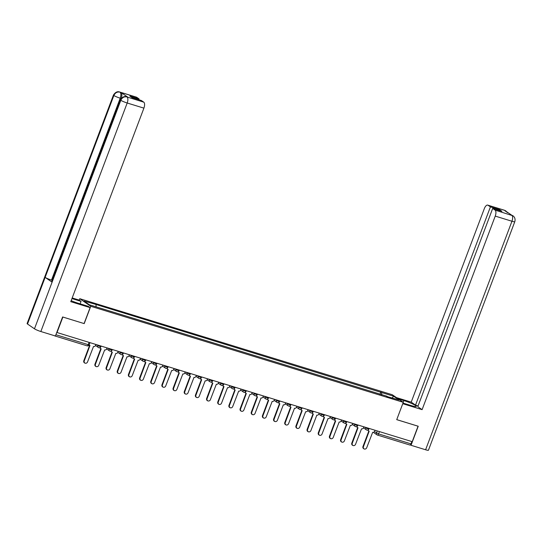 <?xml version="1.0" encoding="UTF-8"?>
<svg xmlns="http://www.w3.org/2000/svg" width="542" height="542" viewBox="0 0 542 542"><rect width="100%" height="100%" fill="white"/><g stroke="black" fill="none" stroke-linecap="round" stroke-linejoin="round"><path stroke-width="0.81" d="M79.22 300.119L79.755 298.696L90.751 306.277L403.282 402.32L396.73 419.657L418.065 426.208L412.218 441.676L57.025 332.524L62.872 317.05L84.2 323.608L90.751 306.277M403.282 402.32L392.286 394.739L79.755 298.696M54.342 335.667L54.566 335.823A1.673 0.752 -72.9 0 0 54.661 335.871A1.673 0.752 -72.9 0 0 54.932 335.85M411.852 441.567L410.985 443.864A1.673 0.752 107.1 0 1 409.854 445.023A1.673 0.752 107.1 0 1 409.759 444.975M381.697 394.901L381.636 392.537L393.661 396.236L399.048 399.949L386.778 396.466M381.636 392.537L95.27 304.245L83.996 301.067L89.376 304.78L387.022 396.249M136.699 97.282L119.985 92.147A5.027 2.249 107.1 0 0 119.694 92.011L136.415 97.147A5.027 2.249 107.1 0 1 136.699 97.282L139.084 98.929L129.85 96.09L132.126 97.662L141.36 100.5L143.752 102.147A5.027 2.249 107.1 0 1 143.908 108.136L127.194 103L40.846 331.521L55.413 335.999L62.608 316.955L84.2 323.608M379.989 394.38L380.884 392.022M96.022 304.767L96.076 306.84M393.661 396.236L392.225 397.855M368.208 429.908A1.673 1.484 124.6 0 0 369.163 431.208L363.397 446.784A1.924 1.707 124.6 0 0 366.69 447.8L372.672 432.286A1.673 1.484 124.6 0 0 374.691 431.168L375.037 430.253M363.953 448.878L363.533 448.593A1.924 1.707 -55.4 0 1 362.984 446.5L368.824 431.046M368.804 431.032L368.384 430.748A1.673 1.484 -55.4 0 1 367.876 430.057M352.788 445.449L352.368 445.158A1.924 1.707 -55.4 0 1 351.819 443.065L357.652 427.611A1.673 1.484 124.6 0 0 357.998 427.773L352.232 443.356A1.924 1.707 124.6 0 0 355.525 444.365L361.507 428.851A1.673 1.484 124.6 0 0 363.526 427.74L363.872 426.818M357.043 426.473A1.673 1.484 124.6 0 0 357.639 427.597L357.219 427.313A1.673 1.484 -55.4 0 1 356.704 426.629M341.616 442.015L341.203 441.73A1.924 1.707 -55.4 0 1 340.647 439.637L346.487 424.183A1.673 1.484 124.6 0 0 346.833 424.345L341.067 439.921A1.924 1.707 124.6 0 0 344.36 440.937L350.342 425.423A1.673 1.484 124.6 0 0 352.361 424.305L352.707 423.39M345.871 423.038A1.673 1.484 124.6 0 0 346.467 424.169L346.053 423.878A1.673 1.484 -55.4 0 1 345.539 423.194M402.997 403.072L411.1 405.558A9.424 1.179 20.7 0 0 416.303 406.405A9.424 1.179 20.7 0 0 403.885 400.592L398.262 398.865M402.774 403.709L422.103 409.65L495.239 216.102A5.027 2.249 -72.9 0 0 495.076 210.113L512.942 215.777C514.866 217.213 515.483 219.192 514.798 221.705L428.444 450.226A5.149 0.644 -159.3 0 1 425.599 449.765L411.032 445.287L418.228 426.242L396.737 419.63L402.76 403.695M422.103 409.65L417.794 406.676L492.685 208.467L495.076 210.113M418.085 405.897L415.518 405.104L411.209 402.137L484.338 208.589A5.027 2.249 -72.9 0 1 487.739 205.113A5.027 2.249 -72.9 0 1 488.024 205.255L490.415 206.902L415.518 405.104M396.419 397.591L411.209 402.137M411.032 445.287L410.382 444.84M492.685 208.467L501.919 211.305L499.649 209.74L490.415 206.902M505.381 211.204L504.819 210.445L511.709 215.194M499.649 209.74L499.351 210.52M512.888 215.743L511.872 215.262M507.515 212.674L504.738 210.391L488.024 205.255M71.158 300.668A9.424 1.179 20.7 0 0 78.095 303.222L88.258 306.345L90.101 307.619L70.778 301.677L143.908 108.136M71.944 298.581L81.049 301.379L79.207 300.105L72.188 297.951M84.085 323.554L90.101 307.619M80.114 303.845L81.049 301.379M138.793 99.708L139.084 98.929M40.846 331.521A5.149 0.644 -159.3 0 1 34.471 328.811L52.093 282.172A5.149 0.644 -159.3 0 1 51.693 281.718L120.419 99.83A5.149 0.644 -159.3 0 0 120.819 100.29C122.153 97.54 124.172 96.429 126.882 96.943L143.752 102.147M52.228 280.302L51.497 280.078A5.149 0.644 -159.3 0 1 45.135 277.375L27.513 324.014L34.471 328.811M27.513 324.014A5.149 0.644 -159.3 0 1 27.1 323.547L113.454 95.026A5.149 0.644 -159.3 0 0 113.867 95.494C115.202 92.743 117.214 91.625 119.904 92.133L121.029 92.499A5.027 2.249 107.1 0 1 121.198 98.468M121.184 98.488L120.222 98.19A5.149 0.644 -159.3 0 1 113.867 95.494L45.135 277.375L52.093 282.172L120.819 100.29A5.149 0.644 -159.3 0 0 127.194 103A5.027 2.249 -72.9 0 0 127.031 97.011M127.919 97.248L127.634 97.113A5.027 2.249 107.1 0 1 127.919 97.248L121.029 92.499M51.497 280.078L120.222 98.19C121.164 95.378 121.11 93.38 120.067 92.201M334.705 419.61A1.673 1.484 124.6 0 0 335.667 420.91L329.902 436.493A1.924 1.707 124.6 0 0 333.195 437.502L339.17 421.988A1.673 1.484 124.6 0 0 341.189 420.877L341.541 419.955M330.451 438.58L330.037 438.295A1.924 1.707 -55.4 0 1 329.482 436.202L335.322 420.748M335.302 420.734L334.888 420.45A1.673 1.484 -55.4 0 1 334.373 419.765M319.285 435.151L318.865 434.867A1.924 1.707 -55.4 0 1 318.317 432.773L324.157 417.32A1.673 1.484 124.6 0 0 324.495 417.482L318.73 433.058A1.924 1.707 124.6 0 0 322.023 434.074L328.005 418.559A1.673 1.484 124.6 0 0 330.024 417.442L330.369 416.527M323.54 416.175A1.673 1.484 124.6 0 0 324.136 417.306L323.716 417.015A1.673 1.484 -55.4 0 1 323.208 416.331M308.12 431.717L307.7 431.432A1.924 1.707 -55.4 0 1 307.151 429.339L312.985 413.885A1.673 1.484 124.6 0 0 313.33 414.047L307.565 429.63A1.924 1.707 124.6 0 0 310.857 430.639L316.84 415.125A1.673 1.484 124.6 0 0 318.859 414.013L319.204 413.092M312.375 412.747A1.673 1.484 124.6 0 0 312.971 413.871L312.551 413.587A1.673 1.484 -55.4 0 1 312.036 412.902M301.203 409.312A1.673 1.484 124.6 0 0 302.165 410.619L296.399 426.195A1.924 1.707 124.6 0 0 299.692 427.204L305.674 411.696A1.673 1.484 124.6 0 0 307.693 410.579L308.039 409.664M296.948 428.288L296.535 427.997A1.924 1.707 -55.4 0 1 295.979 425.91L301.819 410.457M301.799 410.443L301.386 410.152A1.673 1.484 -55.4 0 1 300.871 409.467M285.783 424.853L285.37 424.569A1.924 1.707 -55.4 0 1 284.814 422.475L290.654 407.022A1.673 1.484 124.6 0 0 291 407.184L285.234 422.767A1.924 1.707 124.6 0 0 288.527 423.776L294.502 408.262A1.673 1.484 124.6 0 0 296.521 407.15L296.874 406.229M290.038 405.883A1.673 1.484 124.6 0 0 290.634 407.008L290.221 406.724A1.673 1.484 -55.4 0 1 289.706 406.039M278.873 402.449A1.673 1.484 124.6 0 0 279.828 403.756L274.062 419.332A1.924 1.707 124.6 0 0 277.355 420.341L283.337 404.833A1.673 1.484 124.6 0 0 285.356 403.715L285.702 402.801M274.618 421.425L274.198 421.134A1.924 1.707 -55.4 0 1 273.649 419.047L279.489 403.594M279.469 403.58L279.049 403.289A1.673 1.484 -55.4 0 1 278.541 402.604M267.707 399.02A1.673 1.484 124.6 0 0 268.663 400.321L262.897 415.904A1.924 1.707 124.6 0 0 266.19 416.913L272.172 401.398A1.673 1.484 124.6 0 0 274.191 400.287L274.537 399.366M263.453 417.99L263.033 417.706A1.924 1.707 -55.4 0 1 262.484 415.612L268.317 400.159M268.304 400.145L267.883 399.861A1.673 1.484 -55.4 0 1 267.369 399.176M256.535 395.585A1.673 1.484 124.6 0 0 257.497 396.893L251.732 412.469A1.924 1.707 124.6 0 0 255.025 413.478L261.007 397.97A1.673 1.484 124.6 0 0 263.026 396.852L263.371 395.931M252.281 414.562L251.867 414.271A1.924 1.707 -55.4 0 1 251.312 412.184L257.152 396.73M257.132 396.717L256.718 396.426A1.673 1.484 -55.4 0 1 256.203 395.741M245.37 392.157A1.673 1.484 124.6 0 0 246.332 393.458L240.567 409.034A1.924 1.707 124.6 0 0 243.859 410.05L249.835 394.535A1.673 1.484 124.6 0 0 251.854 393.424L252.206 392.503M241.115 411.127L240.702 410.843A1.924 1.707 -55.4 0 1 240.147 408.749L245.987 393.296M245.966 393.282L245.553 392.997A1.673 1.484 -55.4 0 1 245.038 392.313M234.205 388.722A1.673 1.484 124.6 0 0 235.16 390.023L229.395 405.606A1.924 1.707 124.6 0 0 232.687 406.615L238.67 391.107A1.673 1.484 124.6 0 0 240.689 389.989L241.034 389.068M229.95 407.699L229.53 407.408A1.924 1.707 -55.4 0 1 228.981 405.321L234.822 389.861M234.801 389.854L234.381 389.562A1.673 1.484 -55.4 0 1 233.873 388.878M223.04 385.294A1.673 1.484 124.6 0 0 223.995 386.595L218.23 402.171A1.924 1.707 124.6 0 0 221.522 403.187L227.505 387.672A1.673 1.484 124.6 0 0 229.523 386.561L229.869 385.64M218.785 404.264L218.365 403.98A1.924 1.707 -55.4 0 1 217.816 401.886L223.65 386.432M223.636 386.419L223.216 386.134A1.673 1.484 -55.4 0 1 222.701 385.45M211.868 381.859A1.673 1.484 124.6 0 0 212.83 383.16L207.064 398.743A1.924 1.707 124.6 0 0 210.357 399.752L216.339 384.244A1.673 1.484 124.6 0 0 218.358 383.126L218.704 382.205M207.613 400.836L207.2 400.545A1.924 1.707 -55.4 0 1 206.644 398.451L212.484 382.998M212.464 382.984L212.051 382.699A1.673 1.484 -55.4 0 1 211.536 382.015M200.703 378.431A1.673 1.484 124.6 0 0 201.665 379.732L195.899 395.308A1.924 1.707 124.6 0 0 199.192 396.324L205.167 380.809A1.673 1.484 124.6 0 0 207.186 379.691L207.539 378.777M196.448 397.401L196.035 397.117A1.924 1.707 -55.4 0 1 195.479 395.023L201.319 379.569M201.299 379.556L200.886 379.271A1.673 1.484 -55.4 0 1 200.371 378.58M189.537 374.996A1.673 1.484 124.6 0 0 190.493 376.297L184.727 391.88A1.924 1.707 124.6 0 0 188.02 392.889L194.002 377.374A1.673 1.484 124.6 0 0 196.021 376.263L196.367 375.342M185.283 393.973L184.863 393.682A1.924 1.707 -55.4 0 1 184.314 391.588L190.154 376.134M190.134 376.121L189.714 375.836A1.673 1.484 -55.4 0 1 189.205 375.152M178.372 371.561A1.673 1.484 124.6 0 0 179.327 372.869L173.562 388.445A1.924 1.707 124.6 0 0 176.855 389.461L182.837 373.946A1.673 1.484 124.6 0 0 184.856 372.828L185.201 371.914M174.118 390.538L173.697 390.254A1.924 1.707 -55.4 0 1 173.149 388.16L178.982 372.706M178.968 372.693L178.548 372.401A1.673 1.484 -55.4 0 1 178.033 371.717M167.2 368.133A1.673 1.484 124.6 0 0 168.162 369.434L162.397 385.016A1.924 1.707 124.6 0 0 165.689 386.026L171.672 370.511A1.673 1.484 124.6 0 0 173.691 369.4L174.036 368.479M162.946 387.103L162.532 386.819A1.924 1.707 -55.4 0 1 161.977 384.725L167.817 369.271M167.796 369.258L167.383 368.973A1.673 1.484 -55.4 0 1 166.868 368.289M156.035 364.698A1.673 1.484 124.6 0 0 156.997 366.006L151.232 381.582A1.924 1.707 124.6 0 0 154.524 382.598L160.5 367.083A1.673 1.484 124.6 0 0 162.519 365.965L162.871 365.051M151.78 383.675L151.367 383.39A1.924 1.707 -55.4 0 1 150.811 381.297L156.652 365.843M156.631 365.83L156.218 365.538A1.673 1.484 -55.4 0 1 155.703 364.854M144.87 361.27A1.673 1.484 124.6 0 0 145.832 362.571L140.06 378.153A1.924 1.707 124.6 0 0 143.352 379.163L149.335 363.648A1.673 1.484 124.6 0 0 151.353 362.537L151.699 361.616M140.615 380.24L140.195 379.956A1.924 1.707 -55.4 0 1 139.646 377.862L145.486 362.408M145.466 362.395L145.046 362.11A1.673 1.484 -55.4 0 1 144.538 361.426M129.45 376.812L129.03 376.521A1.924 1.707 -55.4 0 1 128.481 374.434L134.314 358.98A1.673 1.484 124.6 0 0 134.66 359.143L128.894 374.718A1.924 1.707 124.6 0 0 132.187 375.728L138.169 360.22A1.673 1.484 124.6 0 0 140.188 359.102L140.534 358.187M133.705 357.835A1.673 1.484 124.6 0 0 134.301 358.967L133.881 358.675A1.673 1.484 -55.4 0 1 133.366 357.991M122.539 354.407A1.673 1.484 124.6 0 0 123.495 355.708L117.729 371.29A1.924 1.707 124.6 0 0 121.022 372.3L127.004 356.785A1.673 1.484 124.6 0 0 129.023 355.674L129.369 354.753M118.278 373.377L117.865 373.092A1.924 1.707 -55.4 0 1 117.309 370.999L123.149 355.545M123.129 355.532L122.716 355.247A1.673 1.484 -55.4 0 1 122.201 354.563M111.367 350.972A1.673 1.484 124.6 0 0 112.33 352.28L106.564 367.855A1.924 1.707 124.6 0 0 109.857 368.865L115.832 353.357A1.673 1.484 124.6 0 0 117.851 352.239L118.203 351.324M107.113 369.949L106.699 369.658A1.924 1.707 -55.4 0 1 106.144 367.571L111.984 352.117M111.964 352.104L111.55 351.812A1.673 1.484 -55.4 0 1 111.035 351.128M95.948 366.514L95.528 366.229A1.924 1.707 -55.4 0 1 94.979 364.136L100.819 348.682A1.673 1.484 124.6 0 0 101.164 348.845L95.392 364.427A1.924 1.707 124.6 0 0 98.685 365.437L104.667 349.922A1.673 1.484 124.6 0 0 106.686 348.811L107.038 347.889M100.202 347.544A1.673 1.484 124.6 0 0 100.798 348.669L100.378 348.384A1.673 1.484 -55.4 0 1 99.87 347.7M84.782 363.086L84.362 362.794A1.924 1.707 -55.4 0 1 83.814 360.708L89.647 345.254A1.673 1.484 124.6 0 0 89.992 345.417L84.227 360.992A1.924 1.707 124.6 0 0 87.519 362.002L93.502 346.494A1.673 1.484 124.6 0 0 95.521 345.376L95.866 344.455M89.186 344.719A1.673 1.484 124.6 0 0 89.633 345.24L89.213 344.949A1.673 1.484 -55.4 0 1 89.125 344.881M96.368 344.61L99.972 346.555L100.9 346.704L101.137 346.074M107.533 348.045L111.144 349.983L112.065 350.132L112.302 349.509M118.698 351.473L122.309 353.418L123.237 353.567L123.468 352.944M129.87 354.908L133.474 356.846L134.402 356.995L134.64 356.372M141.035 358.337L144.639 360.281L145.568 360.43L145.805 359.807M152.2 361.771L155.811 363.709L156.733 363.858L156.97 363.235M163.366 365.2L166.977 367.144L167.905 367.293L168.135 366.67M174.538 368.635L178.142 370.572L179.07 370.721L179.307 370.098M185.703 372.063L189.307 374.007L190.235 374.156L190.472 373.533M196.868 375.498L200.479 377.435L201.4 377.591L201.638 376.961M208.033 378.926L211.644 380.87L212.572 381.019L212.803 380.396M219.205 382.361L222.809 384.298L223.738 384.454L223.975 383.824M230.37 385.796L233.975 387.733L234.903 387.882L235.14 387.259M241.536 389.224L245.147 391.161L246.068 391.317L246.305 390.687M252.701 392.659L256.312 394.596L257.24 394.745L257.47 394.122M263.873 396.087L267.477 398.031L268.405 398.18L268.642 397.55M275.038 399.522L278.642 401.459L279.57 401.608L279.808 400.985M286.203 402.95L289.814 404.894L290.736 405.043L290.973 404.42M297.368 406.385L300.979 408.322L301.908 408.472L302.138 407.848M308.54 409.813L312.145 411.757L313.073 411.906L313.31 411.283M319.705 413.248L323.31 415.186L324.238 415.335L324.475 414.711M330.871 416.676L334.482 418.62L335.403 418.77L335.64 418.146M342.036 420.111L345.647 422.049L346.575 422.198L346.805 421.574M353.208 423.539L356.812 425.484L357.74 425.633L357.977 425.009M364.373 426.974L367.977 428.912L368.906 429.068L369.143 428.437M374.454 431.615L378.56 433.898L410.985 443.864M377.273 430.937L376.487 433.017A1.673 1.484 -55.4 0 0 376.968 434.84A1.673 1.673 0 0 0 377.428 435.057A1.673 0.752 -72.9 0 0 378.56 433.898L379.427 431.601M98.102 345.146L97.906 345.667A1.673 1.484 124.6 0 0 98.746 347.666M109.267 348.574L109.071 349.102A1.673 1.484 124.6 0 0 109.911 351.094M120.432 352.009L120.236 352.53A1.673 1.484 124.6 0 0 121.083 354.529M131.604 355.437L131.401 355.965A1.673 1.484 124.6 0 0 132.248 357.957M142.77 358.872L142.573 359.4A1.673 1.484 124.6 0 0 143.413 361.392M153.935 362.3L153.738 362.828A1.673 1.484 124.6 0 0 154.578 364.82M165.1 365.735L164.904 366.263A1.673 1.484 124.6 0 0 165.75 368.255M176.272 369.17L176.069 369.691A1.673 1.484 124.6 0 0 176.916 371.69M187.437 372.598L187.241 373.126A1.673 1.484 124.6 0 0 188.081 375.118M198.602 376.033L198.406 376.554A1.673 1.484 124.6 0 0 199.246 378.553M209.768 379.461L209.571 379.989A1.673 1.484 124.6 0 0 210.418 381.981M220.94 382.896L220.736 383.418A1.673 1.484 124.6 0 0 221.583 385.416M232.105 386.324L231.908 386.853A1.673 1.484 124.6 0 0 232.748 388.844M243.27 389.759L243.073 390.281A1.673 1.484 124.6 0 0 243.914 392.279M254.435 393.187L254.239 393.716A1.673 1.484 124.6 0 0 255.086 395.707M265.607 396.622L265.404 397.144A1.673 1.484 124.6 0 0 266.251 399.142M276.772 400.05L276.576 400.579A1.673 1.484 124.6 0 0 277.416 402.571M287.938 403.485L287.741 404.007A1.673 1.484 124.6 0 0 288.581 406.005M299.103 406.913L298.906 407.442A1.673 1.484 124.6 0 0 299.753 409.434M310.275 410.348L310.071 410.877A1.673 1.484 124.6 0 0 310.918 412.868M321.44 413.776L321.243 414.305A1.673 1.484 124.6 0 0 322.083 416.297M332.605 417.211L332.409 417.74A1.673 1.484 124.6 0 0 333.249 419.732M343.77 420.646L343.574 421.168A1.673 1.484 124.6 0 0 344.421 423.166M354.942 424.074L354.739 424.603A1.673 1.484 124.6 0 0 355.586 426.595M366.107 427.509L365.904 428.031A1.673 1.484 124.6 0 0 366.751 430.03M89.091 342.375L88.224 344.671L89.145 344.827L89.972 342.646M55.887 334.739L88.224 344.671A1.673 0.752 -72.9 0 1 87.086 345.837A1.673 1.673 0 0 0 89.145 344.827M86.991 345.789A1.673 0.752 -72.9 0 0 87.086 345.837L54.661 335.871M373.33 432.326L376.968 434.84A1.673 1.484 -55.4 0 0 377.334 435.016A1.673 0.752 -72.9 0 0 377.428 435.057L409.854 445.023M363.397 446.784L362.984 446.5M352.232 443.356L351.819 443.065M341.067 439.921L340.647 439.637M425.599 449.765L511.953 221.244L495.239 216.102M403.241 402.293L403.885 400.592M514.798 221.705A5.149 0.644 -159.3 0 1 511.953 221.244A5.027 2.249 -72.9 0 0 511.79 215.249M487.739 205.113L504.453 210.249A5.027 2.249 107.1 0 1 504.738 210.391M329.902 436.493L329.482 436.202M318.73 433.058L318.317 432.773M307.565 429.63L307.151 429.339M296.399 426.195L295.979 425.91M285.234 422.767L284.814 422.475M274.062 419.332L273.649 419.047M262.897 415.904L262.484 415.612M251.732 412.469L251.312 412.184M240.567 409.034L240.147 408.749M229.395 405.606L228.981 405.321M218.23 402.171L217.816 401.886M207.064 398.743L206.644 398.451M195.899 395.308L195.479 395.023M184.727 391.88L184.314 391.588M173.562 388.445L173.149 388.16M162.397 385.016L161.977 384.725M151.232 381.582L150.811 381.297M140.06 378.153L139.646 377.862M128.894 374.718L128.481 374.434M117.729 371.29L117.309 370.999M106.564 367.855L106.144 367.571M95.392 364.427L94.979 364.136M84.227 360.992L83.814 360.708M363.479 427.848L366.385 429.853A1.673 1.673 0 0 0 368.906 429.068M352.314 424.413L355.22 426.418A1.673 1.673 0 0 0 357.74 425.633M341.148 420.985L344.055 422.99A1.673 1.673 0 0 0 346.575 422.198M329.983 417.55L332.89 419.555A1.673 1.673 0 0 0 335.403 418.77M318.811 414.122L321.718 416.127A1.673 1.673 0 0 0 324.238 415.335M307.646 410.687L310.552 412.692A1.673 1.673 0 0 0 313.073 411.906M296.481 407.259L299.387 409.257A1.673 1.673 0 0 0 301.908 408.472M285.316 403.824L288.222 405.829A1.673 1.673 0 0 0 290.736 405.043M274.144 400.396L277.05 402.394A1.673 1.673 0 0 0 279.57 401.608M262.978 396.961L265.885 398.966A1.673 1.673 0 0 0 268.405 398.18M251.813 393.526L254.72 395.531A1.673 1.673 0 0 0 257.24 394.745M240.648 390.098L243.554 392.103A1.673 1.673 0 0 0 246.068 391.317M229.476 386.663L232.389 388.668A1.673 1.673 0 0 0 234.903 387.882M218.311 383.235L221.217 385.24A1.673 1.673 0 0 0 223.738 384.454M207.146 379.8L210.052 381.805A1.673 1.673 0 0 0 212.572 381.019M195.98 376.372L198.887 378.377A1.673 1.673 0 0 0 201.4 377.591M184.808 372.937L187.722 374.942A1.673 1.673 0 0 0 190.235 374.156M173.643 369.508L176.55 371.514A1.673 1.673 0 0 0 179.07 370.721M162.478 366.074L165.385 368.079A1.673 1.673 0 0 0 167.905 367.293M151.313 362.645L154.219 364.651A1.673 1.673 0 0 0 156.733 363.858M140.141 359.211L143.054 361.216A1.673 1.673 0 0 0 145.568 360.43M128.976 355.782L131.882 357.781A1.673 1.673 0 0 0 134.402 356.995M117.81 352.347L120.717 354.353A1.673 1.673 0 0 0 123.237 353.567M106.645 348.919L109.552 350.918A1.673 1.673 0 0 0 112.065 350.132M95.473 345.484L98.387 347.49A1.673 1.673 0 0 0 100.9 346.704M511.424 215.059L510.611 214.808M504.453 210.249L505.937 210.953M119.694 92.011C117.485 91.158 115.399 92.167 113.454 95.026M126.665 96.815C124.396 95.981 122.316 96.991 120.419 99.83"/></g></svg>

